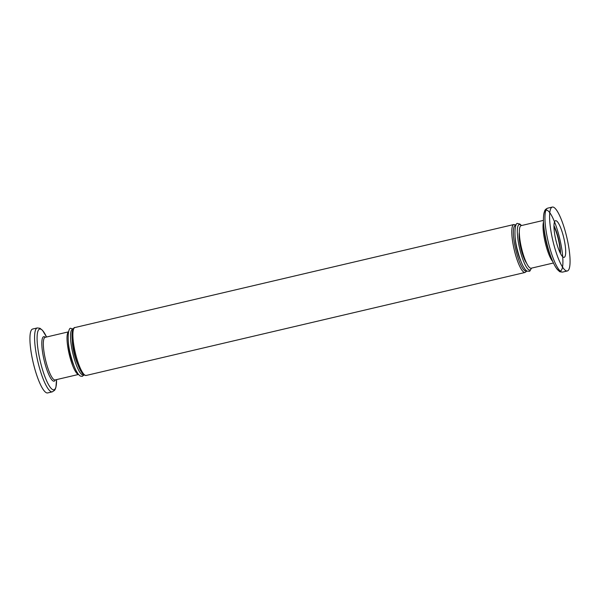 <?xml version="1.0" encoding="UTF-8"?>
<svg xmlns="http://www.w3.org/2000/svg" width="600" height="600" viewBox="0 0 600 600"><rect width="100%" height="100%" fill="white"/><g stroke="black" fill="none" stroke-linecap="round" stroke-linejoin="round"><path stroke-width="0.9" d="M553.965 225.705A18.817 4.11 -103.2 0 1 560.498 253.56M555.112 220.92A18.817 4.11 -103.2 0 1 555.533 220.702A18.817 4.11 -103.2 0 1 563.588 237.067A18.817 4.11 -103.2 0 1 564.548 257.123A18.817 4.11 -103.2 0 1 564.127 257.34A18.817 4.11 -103.2 0 1 556.072 240.975A18.817 4.11 -103.2 0 1 555.112 220.92M553.957 226.62A17.505 3.825 -103.2 0 1 560.085 252.735M568.058 270.593A32.82 7.17 -103.2 0 1 567.33 270.975A32.82 7.17 -103.2 0 1 553.275 242.423A32.82 7.17 -103.2 0 1 551.602 207.45A32.82 7.17 -103.2 0 1 552.33 207.067A32.82 7.17 -103.2 0 1 566.385 235.612A32.82 7.17 -103.2 0 1 568.058 270.593M543.45 220.388L521.16 225.623A21.878 4.777 76.8 0 0 520.673 225.877A21.878 4.777 76.8 0 0 521.79 249.195A21.878 4.777 76.8 0 0 531.158 268.222L553.447 262.995M37.312 327.938L32.67 329.025A32.82 7.17 76.8 0 0 31.943 329.407A32.82 7.17 76.8 0 0 33.615 364.388A32.82 7.17 76.8 0 0 47.67 392.933L52.312 391.838A32.82 7.17 76.8 0 1 38.707 365.055A32.82 7.17 76.8 0 1 36.585 328.312A32.82 7.17 76.8 0 1 37.312 327.938L40.005 328.29L42.532 330.368L46.553 337.005A31.2 6.81 -103.2 0 0 39 329.407A31.2 6.81 -103.2 0 0 41.017 364.327A31.2 6.81 -103.2 0 0 54.637 389.43A31.2 6.81 -103.2 0 0 56.55 379.612L55.912 387.308L55.29 389.115L54.562 390.33L52.312 391.838M68.453 331.957A21.878 4.777 76.8 0 0 68.363 332.025A21.878 4.777 76.8 0 0 69.248 354.405A21.878 4.777 76.8 0 0 78.412 374.392M567.33 270.975L562.688 272.062A32.82 7.17 -103.2 0 1 549.082 245.272A32.82 7.17 -103.2 0 1 546.967 208.538A32.82 7.17 -103.2 0 1 547.688 208.163C545.963 208.92 544.965 209.827 544.71 210.885L544.088 212.692C543.368 215.708 543.248 219.87 543.72 225.18A31.2 6.81 76.8 0 0 559.905 270.99A31.2 6.81 76.8 0 0 555.915 225.57A31.2 6.81 76.8 0 0 543.72 225.18A31.2 6.81 76.8 0 0 547.38 245.49A31.2 6.81 76.8 0 0 551.558 258.585A31.2 6.81 76.8 0 0 562.305 252.81A31.2 6.81 76.8 0 0 545.678 210.353A31.2 6.81 76.8 0 0 551.558 258.585A31.2 6.81 76.8 0 0 552.023 259.74M543.502 221.925A21.878 4.777 76.8 0 0 545.783 244.8A21.878 4.777 76.8 0 0 552.81 261.6M543.623 223.958A31.2 6.81 76.8 0 0 543.72 225.18L544.125 229.8A22.852 4.988 -103.2 0 0 546.803 244.673A22.852 4.988 -103.2 0 0 549.87 254.265L551.558 258.585C553.5 263.565 555.472 267.248 557.467 269.632L559.283 271.298C559.35 271.725 560.482 271.98 562.688 272.062M55.117 379.942L55.148 379.935A21.878 4.777 -103.2 0 1 46.08 362.077A21.878 4.777 -103.2 0 1 44.662 337.59A21.878 4.777 -103.2 0 1 45.15 337.335L45.12 337.343M45.345 337.29A22.852 4.988 76.8 0 0 43.215 336.938A22.852 4.988 76.8 0 0 44.693 362.513A22.852 4.988 76.8 0 0 54.668 380.903A22.852 4.988 76.8 0 0 55.343 379.89M519.33 232.192A17.67 3.855 76.8 0 0 521.31 250.065A17.67 3.855 76.8 0 0 526.597 263.16M521.332 225.585A23.355 5.1 76.8 0 0 518.745 224.82A23.355 5.1 76.8 0 0 520.252 250.965A23.355 5.1 76.8 0 0 531.33 268.185M515.145 236.962A17.67 3.855 76.8 0 0 517.357 250.995A17.67 3.855 76.8 0 0 520.725 260.745M516.023 225L513.825 224.535A24.615 5.377 76.8 0 0 513.285 224.82A24.615 5.377 76.8 0 0 514.875 252.368A24.615 5.377 76.8 0 0 525.075 272.46L86.175 375.465L84.097 375.067L82.245 373.312L80.28 370.163C78.323 366.353 76.552 361.462 74.985 355.493C72.262 344.055 71.392 335.94 72.375 331.147C73.282 328.485 74.13 327.285 74.925 327.54A24.615 5.377 76.8 0 0 74.377 327.825A24.615 5.377 76.8 0 0 75.968 355.373A24.615 5.377 76.8 0 0 86.175 375.465M515.783 225.465A23.355 5.1 76.8 0 0 514.793 225.75A23.355 5.1 76.8 0 0 516.3 251.888A23.355 5.1 76.8 0 0 526.41 270.757M72.293 340.897A17.67 3.855 76.8 0 0 74.505 354.93A17.67 3.855 76.8 0 0 77.873 364.68M72.922 329.4A23.355 5.1 76.8 0 0 71.94 329.678A23.355 5.1 76.8 0 0 73.448 355.822A23.355 5.1 76.8 0 0 83.558 374.692M68.34 341.82A17.67 3.855 76.8 0 0 70.56 355.853A17.67 3.855 76.8 0 0 73.92 365.603M531.525 268.14L529.725 271.245L526.95 271.14L525.097 269.377L523.132 266.228C521.175 262.418 519.412 257.528 517.838 251.558C512.963 234.9 515.243 221.542 517.778 223.605L519.855 224.002L521.528 225.532M83.977 375L82.222 376.395L80.145 375.998L78.293 374.243L76.328 371.085C74.37 367.275 72.608 362.385 71.032 356.423C66.165 339.765 68.438 326.4 70.972 328.47L73.17 328.935M55.148 379.935L78.472 374.468M74.925 327.54L513.825 224.535M526.83 271.065L525.075 272.46M45.15 337.335L68.475 331.86M552.33 207.067L547.688 208.163"/></g></svg>
